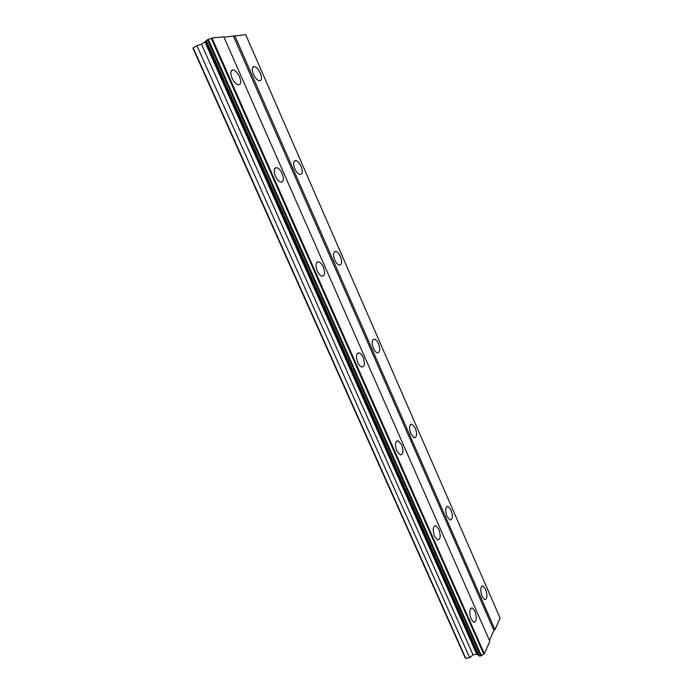 <?xml version="1.0" encoding="UTF-8"?>
<svg xmlns="http://www.w3.org/2000/svg" width="693" height="693" viewBox="0 0 693 693"><rect width="100%" height="100%" fill="white"/><g stroke="black" fill="none" stroke-linecap="round" stroke-linejoin="round"><path stroke-width="1.04" d="M317.645 262.326L317.784 261.876M239.518 76.724C237.69 72.912 235.611 70.651 233.272 69.95C230.492 70.071 230.076 72.765 232.025 78.049C233.862 81.861 235.932 84.113 238.236 84.806C241.034 84.676 241.459 81.991 239.518 76.724M474.922 611.174L472.271 607.952C469.395 608.593 468.996 612.283 471.093 619.022L473.726 622.227C476.611 621.56 477.009 617.879 474.922 611.174M438.894 529.383L435.854 525.762C432.9 526.264 432.467 529.79 434.546 536.321L437.56 539.925C440.523 539.397 440.973 535.888 438.894 529.383M401.671 444.871L398.172 440.791C395.175 441.172 394.707 444.525 396.768 450.84L400.242 454.903C403.257 454.504 403.733 451.16 401.671 444.871M363.184 357.501C362.006 354.937 360.655 353.404 359.147 352.893C356.141 353.17 355.656 356.349 357.701 362.43C358.879 364.986 360.221 366.519 361.711 367.021C364.735 366.727 365.228 363.556 363.184 357.501M323.38 267.134C322.02 264.215 320.461 262.465 318.711 261.902C315.731 262.101 315.246 265.116 317.264 270.937C318.633 273.856 320.183 275.589 321.916 276.152C324.904 275.935 325.398 272.929 323.38 267.134M282.181 173.596C280.604 170.261 278.803 168.278 276.776 167.645C273.874 167.793 273.414 170.643 275.398 176.204C276.983 179.53 278.777 181.514 280.778 182.129C283.697 181.973 284.165 179.132 282.181 173.596M260.36 73.06C258.61 69.352 256.644 67.169 254.47 66.511C251.923 66.649 251.576 69.231 253.439 74.281C255.197 77.98 257.155 80.154 259.312 80.804C261.867 80.665 262.214 78.084 260.36 73.06M485.62 589.232L483.03 586.027C480.37 586.642 480.05 590.141 482.059 596.534L484.641 599.722C487.3 599.09 487.629 595.59 485.62 589.232M451.039 509.987L448.076 506.41C445.365 506.895 445.001 510.239 446.994 516.441L449.948 520.01C452.668 519.499 453.031 516.164 451.039 509.987M415.35 428.205L411.963 424.185C409.208 424.566 408.818 427.746 410.793 433.749L414.171 437.751C416.935 437.361 417.325 434.173 415.35 428.205M378.499 343.754C377.339 341.225 376.039 339.717 374.601 339.232C371.846 339.518 371.448 342.55 373.406 348.328C374.566 350.849 375.857 352.356 377.278 352.832C380.041 352.538 380.448 349.515 378.499 343.754M340.419 256.514C339.102 253.647 337.604 251.949 335.949 251.403C333.229 251.62 332.831 254.496 334.754 260.04C336.088 262.898 337.569 264.596 339.215 265.133C341.944 264.908 342.351 262.032 340.419 256.514M301.065 166.329C299.549 163.072 297.834 161.148 295.928 160.551C293.269 160.715 292.896 163.444 294.794 168.745C296.318 171.994 298.025 173.917 299.913 174.506C302.572 174.333 302.962 171.604 301.065 166.329M207.597 39.666L211.971 38.011L223.804 36.833L489.838 641.276L484.329 653.724L480.777 655.959L479.14 655.933L206.185 40.592L207.597 39.666L480.777 655.959M233.498 36.227L493.918 630.344L494.975 629.686L500.103 618.104L245.703 34.65L223.96 37.179M192.897 48.129L196.89 45.651L469.672 657.735L465.791 658.35L465.22 657.926L192.897 48.129M206.323 40.904L201.481 44.196L196.89 45.651M478.794 655.145L476.741 654.227L473.042 654.824L469.672 657.735M493.918 630.344L489.457 640.401M484.329 653.724L211.971 38.011M494.975 629.686L234.788 35.733M465.791 658.35L193.156 47.739M201.481 44.196L473.042 654.824M205.059 42.204L476.741 654.227M483.731 654.097L211.235 38.288M205.587 41.441L477.875 655.032M481.392 655.578L208.35 39.38M206.341 40.367L479.478 656.167M231.107 71.102L233.272 69.95M470.928 608.194L472.271 607.952M434.312 526.126L435.854 525.762M396.422 441.294L398.172 440.791M357.207 353.551L359.147 352.893M316.623 262.734L318.711 261.902M274.61 168.65L276.776 167.645M252.547 67.524L254.47 66.511M481.791 586.269L483.03 586.027M446.673 506.748L448.076 506.41M410.377 424.644L411.963 424.185M372.869 339.83L374.601 339.232M334.095 252.148L335.949 251.403M294.005 161.434L295.928 160.551"/></g></svg>
